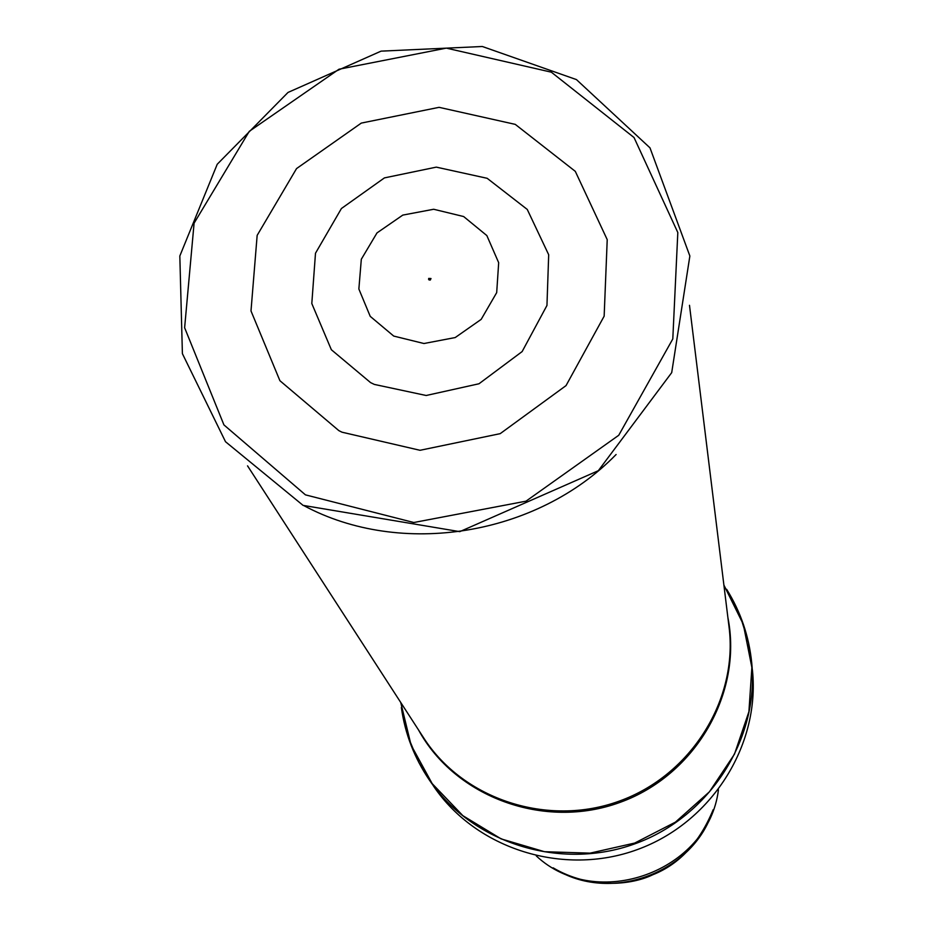 <?xml version="1.0" encoding="UTF-8"?>
<svg xmlns="http://www.w3.org/2000/svg" width="930" height="930" viewBox="0 0 930 930"><rect width="100%" height="100%" fill="white"/><g stroke="black" fill="none" stroke-linecap="round" stroke-linejoin="round"><path stroke-width="1.4" d="M718.448 789.733C708.567 871.538 596.363 912.295 536.273 855.914M740.373 616.392L748.499 642.56L752.498 670.832C760.043 746.023 711.008 823.027 637.12 849.66C563.348 876.665 476.323 849.09 433.857 786.582L418.767 762.344L408.2 737.06M429.16 280.046L428.672 278.43L430.997 278.523L429.16 280.046M338.846 430.625L279.907 380.707L250.995 310.946L257.157 235.371L296.554 168.574L361.305 123.086L439.076 107.334L515.267 124.376L575.298 171.353L607.22 239.649L604.151 316.165L566.033 385.613L500.189 433.659L420.011 450.294L341.996 432.194L338.846 430.625M370.57 382.602L374.325 384.416L426.173 395.494L478.997 383.765L522.137 351.575L546.956 305.459L548.688 254.739L527.264 209.448L487.169 178.304L436.298 167.133L384.427 177.897L341.415 208.518L315.491 253.227L311.806 303.54L331.347 349.726L370.57 382.602M393.716 336.067L370.221 316.351L358.864 289.009L361.317 259.249L376.999 232.907L402.795 215.097L433.671 209.262L463.64 216.539L486.843 235.569L498.678 262.702L496.69 292.625L481.182 319.362L455.212 337.555L423.952 343.519L393.716 336.067M712.833 810.611C693.001 873.537 609.58 903.844 553.978 868.318M726.644 589.306C740.687 611.824 749.045 636.364 751.731 662.939C759.368 738.955 709.753 816.842 634.981 843.789C560.348 871.119 472.312 843.243 429.369 780.038C414.373 757.938 405.027 733.758 401.353 707.474M723.9 585.075L743.314 624.356L751.882 667.508L748.906 711.752L734.479 754.137L709.451 791.79L675.436 822.132L634.713 843.057L590.05 853.147L544.503 851.706L501.131 838.895L462.861 815.668L432.194 783.641L411.06 745.046L400.737 702.476M727.899 617.578C742.931 692.99 695.605 775.26 619.95 802.404C544.503 830.153 455.409 797.44 418.535 729.969M689.49 305.296L729.039 626.901C738.315 699.5 691.316 775.178 619.45 801.056C547.747 827.34 463.128 799.475 423.638 737.839L247.543 465.849M305.435 494.853L223.921 424.894L184.628 327.732L194.091 223.165L249.275 131.339L338.997 69.227L446.342 48.128L551.339 72.18L634.039 137.547L677.819 232.523L672.797 338.95L618.741 435.275L525.996 501.177L413.803 522.509L305.435 494.853M616.102 454.514C536.715 535.913 400.818 557.744 303.761 505.583M713.182 809.681C699.581 842.534 679.4 864.249 652.662 874.805C631.214 885.337 589.446 889.266 553.106 867.83M303.087 505.385L225.513 441.727L182.396 353.667L179.827 255.983L217.225 164.261L288.009 92.442L381.079 51.138L482.333 46.5L576.426 79.585L649.989 147.847L689.862 256.006L671.704 372.639L598.327 470.696L459.769 531.646L303.087 505.385M430.997 278.523L430.276 280.07L428.579 279.407"/></g></svg>
